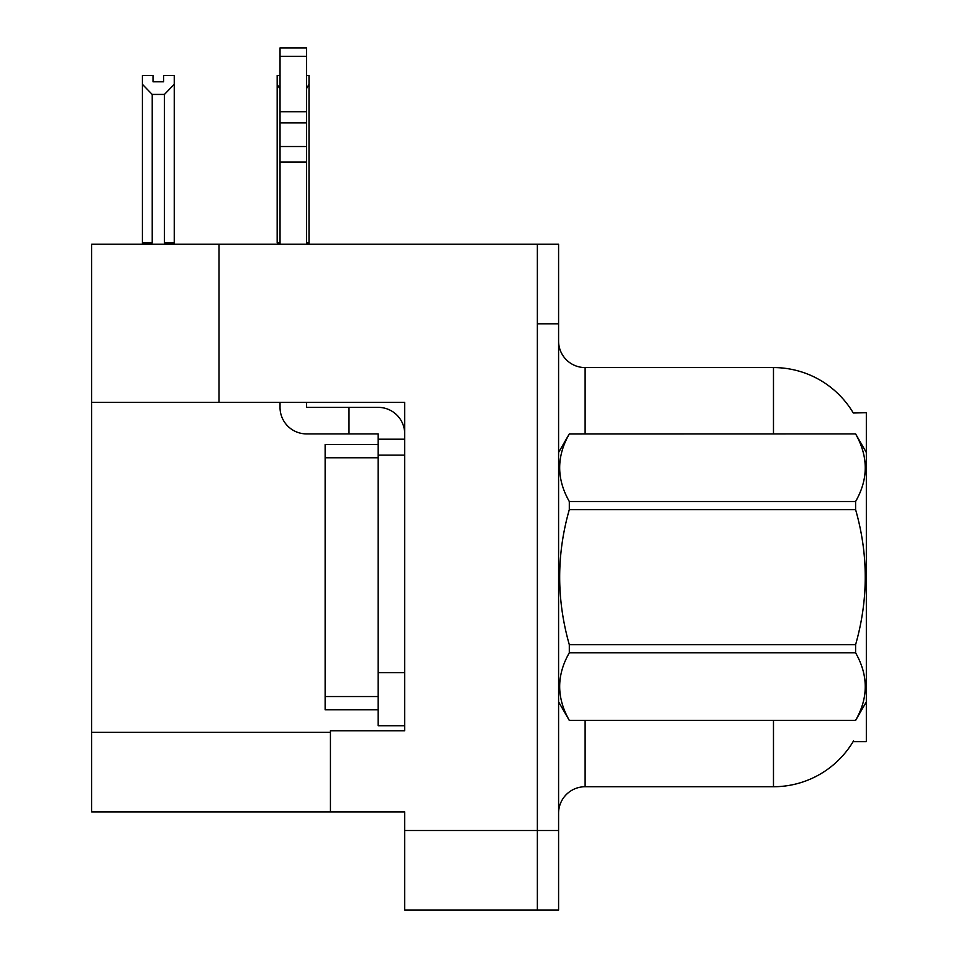 <?xml version="1.0" encoding="UTF-8"?>
<svg xmlns="http://www.w3.org/2000/svg" width="958" height="958" viewBox="0 0 958 958"><rect width="100%" height="100%" fill="white"/><g stroke="black" fill="none" stroke-linecap="round" stroke-linejoin="round"><path stroke-width="1.44" d="M219.011 402.336L404.719 402.336L404.719 730.762L330.438 730.762L330.438 811.941L91.669 811.941L91.669 402.336L219.011 402.336L219.011 244.218L537.366 244.218L537.366 910.1L404.719 910.1L404.719 830.514L537.366 830.514L537.366 910.1L558.586 910.1L558.586 830.514L537.366 830.514L537.366 323.804L558.586 323.804L558.586 830.514M330.438 811.941L404.719 811.941L404.719 830.514M219.011 244.218L91.669 244.218L91.669 402.336M853.303 413.006A92.854 92.854 0 0 0 773.477 367.573A92.854 92.854 0 0 1 853.303 413.006L866.331 412.682L866.331 741.636L853.111 741.636L853.578 740.845A92.854 92.854 0 0 1 773.477 786.734A92.854 92.854 0 0 0 853.111 741.636M558.586 813.27A26.525 26.525 0 0 1 585.122 786.734L773.477 786.734L773.477 720.416M537.366 244.218L558.586 244.218L558.586 323.804M773.477 433.902L773.477 367.573L585.122 367.573A26.525 26.525 0 0 1 558.586 341.048A26.525 26.525 0 0 0 585.122 367.573L585.122 433.902M306.56 75.49L309.015 75.49L309.015 84.316L306.56 88.543M306.56 242.889L309.015 242.889L309.015 244.218L309.015 84.316M280.035 242.889L277.173 242.889L277.173 75.49L280.035 75.49M280.035 89.082L277.173 84.316M163.626 81.789L153.017 81.789L163.626 81.789L163.626 75.49L174.248 75.49L174.248 84.316L164.417 94.435L152.226 94.435L152.226 242.889L142.407 242.889L142.407 244.218M152.226 94.435L142.407 84.316L142.407 75.49L153.017 75.49L153.017 81.789M152.226 242.889L150.921 244.218M142.407 84.316L142.407 242.889M174.248 84.316L174.248 242.889L164.417 242.889L164.417 94.435M165.722 244.218L164.417 242.889M174.248 242.889L174.248 244.218M306.56 402.336L306.56 407.366L348.999 407.366L348.999 433.902L378.182 433.902L378.182 439.207L404.719 439.207M378.182 725.721L404.719 725.721L378.182 725.721L378.182 439.207M404.719 455.122L378.182 455.122L378.194 444.512L325.133 444.512L325.133 709.806L378.182 709.806M348.999 407.366L378.182 407.366A26.525 26.525 0 0 1 404.719 433.914M280.035 402.336L280.035 407.366A26.525 26.525 0 0 0 306.56 433.902L348.999 433.902M280.035 244.218L280.035 162.106L306.56 162.106L306.56 244.218M306.56 56.366L280.035 56.366L280.035 47.9L306.56 47.9L306.56 162.106M280.035 162.106L280.035 146.538L306.56 146.538M306.56 122.899L280.035 122.899L280.035 56.366M280.035 122.899L280.035 146.538M306.56 111.739L280.035 111.739M866.331 452.475L855.602 433.902L569.303 433.974C556.466 456.391 556.466 478.904 569.303 501.501L569.303 509.632C556.466 554.538 556.466 599.552 569.303 644.686L569.303 652.817C556.466 675.234 556.466 697.735 569.303 720.344L855.602 720.344C868.451 697.927 868.451 675.414 855.602 652.817L569.303 652.817M569.303 501.501L855.602 501.501C868.451 479.084 868.451 456.583 855.602 433.974M855.602 501.501L855.602 509.632L569.303 509.632M569.303 644.686L855.602 644.686C868.451 599.552 868.451 554.538 855.602 509.632M855.602 644.686L855.602 652.817M866.331 701.843L855.602 720.416M558.586 452.475L569.303 433.902L855.602 433.902M558.586 701.843L569.303 720.416M569.303 720.344L855.602 720.344M91.669 732.355L330.438 732.355M585.122 720.416L585.122 786.734M559.113 451.565A26.525 4.61 0 0 1 558.586 450.655M404.719 672.66L378.182 672.66M325.133 696.538L378.182 696.538M325.133 457.78L378.182 457.78"/></g></svg>
